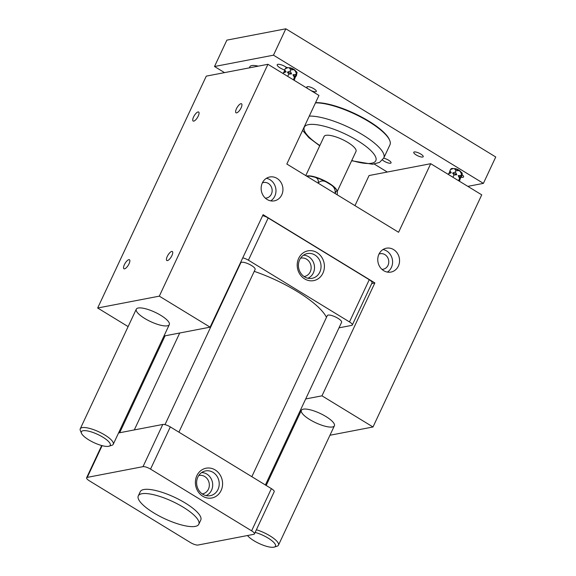 <?xml version="1.0" encoding="UTF-8"?>
<svg xmlns="http://www.w3.org/2000/svg" width="576" height="576" viewBox="0 0 576 576"><rect width="100%" height="100%" fill="white"/><g stroke="black" fill="none" stroke-linecap="round" stroke-linejoin="round"><path stroke-width="0.86" d="M372.996 426.982L321.977 395.827L374.861 282.924L263.102 214.675L210.096 327.161L159.314 296.15L267.934 64.289L318.953 95.443L286.826 164.03L398.585 232.279L430.718 163.692L481.738 194.854L372.996 426.982L329.947 435.254M305.69 398.952L321.977 395.827M293.213 427.759L292.428 427.277M303.3 409.169A18.223 5.162 25.1 0 1 323.086 414.907A18.223 5.162 25.1 0 1 334.382 425.801A18.223 5.162 25.1 0 1 332.453 426.974A18.223 5.162 25.1 0 1 312.667 421.236A18.223 5.162 25.1 0 1 301.37 410.342A18.223 5.162 25.1 0 1 303.3 409.169M354.967 205.639L369.065 175.543L430.718 163.692M128.124 326.606L97.668 308.002L159.314 296.15M163.958 336.031L210.096 327.161M138.211 308.016A18.223 5.162 25.1 0 1 157.997 313.747A18.223 5.162 25.1 0 1 169.294 324.648A18.223 5.162 25.1 0 1 167.364 325.814A18.223 5.162 25.1 0 1 147.578 320.083A18.223 5.162 25.1 0 1 136.282 309.182A18.223 5.162 25.1 0 1 138.211 308.016M97.668 308.002L206.28 76.133L267.934 64.289M195.271 526.392A33.415 9.468 25.1 0 1 153.799 512.906A33.415 9.468 25.1 0 1 138.29 495.9A33.415 9.468 25.1 0 1 141.818 493.747A33.415 9.468 25.1 0 1 178.092 504.266A33.415 9.468 25.1 0 1 198.799 524.246A33.415 9.468 25.1 0 1 195.271 526.392M198.72 475.567A9.346 8.352 -100.9 0 1 203.278 475.812A9.346 8.352 -100.9 0 1 209.318 485.611A9.346 8.352 -100.9 0 1 202.248 493.891M206.057 495.59A11.902 10.634 79.1 0 0 212.681 484.294A11.902 10.634 79.1 0 0 204.984 473.191A11.902 10.634 79.1 0 0 201.636 472.572M138.29 495.9L140.263 491.674A33.415 9.468 25.1 0 1 143.798 489.528A33.415 9.468 25.1 0 1 180.065 500.047A33.415 9.468 25.1 0 1 200.779 520.02L198.799 524.246M211.054 471.391A12.6 11.261 -100.9 0 1 219.182 484.913A12.6 11.261 -100.9 0 1 209.131 495.828A12.6 11.261 -100.9 0 1 204.775 495.209A12.6 11.261 -100.9 0 1 196.61 482.99A12.6 11.261 -100.9 0 1 204.401 471.211A12.6 11.261 -100.9 0 1 211.054 471.391M205.207 497.419A15.163 13.543 79.1 0 0 222.055 487.894A15.163 13.543 79.1 0 0 212.767 468.77A15.163 13.543 79.1 0 0 195.919 478.296A15.163 13.543 79.1 0 0 205.207 497.419M300.542 258.206A9.346 8.352 -100.9 0 1 309.744 262.447A9.346 8.352 -100.9 0 1 309.37 273.319A9.346 8.352 -100.9 0 1 304.063 276.53M307.879 278.23A11.902 10.634 79.1 0 0 312.25 274.766A11.902 10.634 79.1 0 0 313.351 262.138A11.902 10.634 79.1 0 0 303.451 255.211M143.006 466.661A6.077 1.721 25.1 0 1 150.545 469.116L251.611 530.834A6.077 1.721 25.1 0 1 254.434 533.93A6.077 1.721 25.1 0 1 253.793 534.319L198.036 545.033A6.077 1.721 25.1 0 1 190.498 542.585L89.431 480.859A6.077 1.721 25.1 0 1 86.609 477.77A6.077 1.721 25.1 0 1 87.25 477.382L143.006 466.661L162.778 424.454L118.555 432.958M254.434 533.93L274.205 491.724A6.077 1.721 -154.9 0 0 271.382 488.628L251.611 530.834M150.545 469.116L170.316 426.91L271.382 488.628M300.83 257.796A12.6 11.261 -100.9 0 1 306.216 253.85A12.6 11.261 -100.9 0 1 318.996 259.164A12.6 11.261 -100.9 0 1 318.643 274.082A12.6 11.261 -100.9 0 1 310.946 278.467A12.6 11.261 -100.9 0 1 299.851 271.577A12.6 11.261 -100.9 0 1 300.83 257.796M321.523 275.53A15.163 13.543 79.1 0 0 319.19 254.239A15.163 13.543 79.1 0 0 300.089 255.938A15.163 13.543 79.1 0 0 302.422 277.229A15.163 13.543 79.1 0 0 321.523 275.53M170.316 426.91A6.077 1.721 -154.9 0 0 162.778 424.454M383.011 249.538A12.146 10.858 -100.9 0 1 386.633 250.927A12.146 10.858 -100.9 0 1 392.587 261.533A12.146 10.858 -100.9 0 1 387.346 272.088M379.001 254.081A7.898 7.056 -100.9 0 1 380.203 253.721A7.898 7.056 -100.9 0 1 384.905 254.621A7.898 7.056 -100.9 0 1 388.721 262.822A7.898 7.056 -100.9 0 1 383.184 269.237A7.898 7.056 -100.9 0 1 381.938 269.345M266.386 178.315A12.146 10.858 -100.9 0 1 270.014 179.712A12.146 10.858 -100.9 0 1 275.969 190.318A12.146 10.858 -100.9 0 1 270.72 200.866M262.382 182.866A7.898 7.056 -100.9 0 1 263.578 182.506A7.898 7.056 -100.9 0 1 268.286 183.406A7.898 7.056 -100.9 0 1 272.095 191.599A7.898 7.056 -100.9 0 1 266.558 198.014A7.898 7.056 -100.9 0 1 265.313 198.13M295.142 76.86L295.006 76.601A6.134 1.742 -154.9 0 0 292.99 74.736L295.805 74.498L295.142 76.86L294.379 77.544L292.99 74.736M294.235 80.345L295.171 77.414L296.482 75.557L296.986 72.374A6.134 1.742 25.1 0 1 297.065 72.518M297.115 72.641L296.359 73.325L294.962 70.517A6.134 1.742 25.1 0 1 296.986 72.374M369.252 279.713L349.481 321.919L248.407 260.194L268.178 217.987L369.252 279.713A6.077 1.721 25.1 0 1 372.067 282.802L352.303 325.008A6.077 1.721 25.1 0 1 351.655 325.404L339.012 327.83M262.627 215.676A6.077 1.721 25.1 0 1 268.178 217.987M242.755 257.861A6.077 1.721 25.1 0 1 248.407 260.194M349.481 321.919A6.077 1.721 25.1 0 1 352.303 325.008M251.834 476.69L327.298 315.605A7.898 2.239 25.1 0 1 328.133 315.094A7.898 2.239 25.1 0 1 336.701 317.585A7.898 2.239 25.1 0 1 341.597 322.301L265.399 484.978M164.988 424.649L240.804 262.786A7.898 2.239 25.1 0 1 241.639 262.282A7.898 2.239 25.1 0 1 250.214 264.766A7.898 2.239 25.1 0 1 255.11 269.489L178.906 432.158M326.477 317.347A65.002 18.418 -154.9 0 0 254.232 271.354M451.267 172.742L448.495 173.815L449.251 173.124L449.921 170.77L451.267 172.742A6.134 1.742 -154.9 0 0 450 172.706L449.064 172.98M455.407 171.965L456.797 174.773A6.134 1.742 -154.9 0 0 452.635 173.038L455.407 171.965L455.954 170.791L454.615 168.818A6.134 1.742 25.1 0 1 458.777 170.554L455.954 170.791M451.037 168.761L451.98 168.48A6.134 1.742 25.1 0 1 453.24 168.516L450.468 169.596L451.231 168.905M456.797 174.773L453.982 175.01L452.635 173.038M461.016 175.392L460.217 177.487A6.134 1.742 -154.9 0 0 458.201 175.63L461.016 175.392L461.57 174.218L460.181 171.41L458.777 170.554M459.446 181.238L460.382 178.308L461.693 176.443L462.197 173.268A6.134 1.742 25.1 0 1 462.276 173.412M448.229 174.384L448.495 173.815M449.921 170.77L450.468 169.596M454.615 168.818L453.24 168.516M460.181 171.41A6.134 1.742 25.1 0 1 462.197 173.268M460.354 177.754L459.59 178.438L458.201 175.63M452.938 177.242L453.982 175.01M462.326 173.527L461.57 174.218M458.546 180.67L459.59 178.438M286.056 71.849L283.284 72.922L284.04 72.238L284.71 69.876L286.056 71.849A6.134 1.742 -154.9 0 0 284.789 71.813L283.846 72.086M287.726 76.349L288.77 74.117L287.424 72.151L290.196 71.071L291.586 73.879A6.134 1.742 -154.9 0 0 287.424 72.151M285.826 67.867L286.769 67.594A6.134 1.742 25.1 0 1 288.029 67.63L285.257 68.702L286.02 68.011M393.602 249.588A12.146 10.858 -100.9 0 1 399.47 262.202A12.146 10.858 -100.9 0 1 390.953 272.074A12.146 10.858 -100.9 0 1 378 262.188A12.146 10.858 -100.9 0 1 386.366 248.206A12.146 10.858 -100.9 0 1 393.602 249.588M276.984 178.373A12.146 10.858 -100.9 0 1 282.852 190.987A12.146 10.858 -100.9 0 1 274.334 200.851A12.146 10.858 -100.9 0 1 261.382 190.973A12.146 10.858 -100.9 0 1 269.748 176.99A12.146 10.858 -100.9 0 1 276.984 178.373M283.01 73.498L283.284 72.922M284.71 69.876L285.257 68.702M193.745 121.126A5.285 1.843 121.4 0 1 193.14 121.046A5.285 1.843 121.4 0 1 193.918 116.28A5.285 1.843 121.4 0 1 198.043 111.946A5.285 1.843 121.4 0 1 198.648 112.025A5.285 1.843 121.4 0 1 197.87 116.798A5.285 1.843 121.4 0 1 193.745 121.126M290.196 71.071L290.743 69.898L289.404 67.925L288.029 67.63M236.628 112.882A5.285 1.843 121.4 0 1 236.023 112.802A5.285 1.843 121.4 0 1 236.801 108.036A5.285 1.843 121.4 0 1 240.926 103.702A5.285 1.843 121.4 0 1 241.531 103.781A5.285 1.843 121.4 0 1 240.754 108.554A5.285 1.843 121.4 0 1 236.628 112.882M289.404 67.925A6.134 1.742 25.1 0 1 293.566 69.66L290.743 69.898M293.335 79.776L294.379 77.544M291.586 73.879L288.77 74.117M167.436 260.604A5.285 1.843 121.4 0 1 166.831 260.525A5.285 1.843 121.4 0 1 167.609 255.758A5.285 1.843 121.4 0 1 171.734 251.424A5.285 1.843 121.4 0 1 172.339 251.503A5.285 1.843 121.4 0 1 171.562 256.277A5.285 1.843 121.4 0 1 167.436 260.604M295.805 74.498L296.359 73.325M294.962 70.517L293.566 69.66M124.546 268.848A5.285 1.843 121.4 0 1 123.941 268.769A5.285 1.843 121.4 0 1 124.718 264.002A5.285 1.843 121.4 0 1 128.844 259.668A5.285 1.843 121.4 0 1 129.449 259.747A5.285 1.843 121.4 0 1 128.671 264.521A5.285 1.843 121.4 0 1 124.546 268.848M371.729 283.529L374.861 282.924M249.329 67.86L249.84 66.766A18.223 5.162 25.1 0 1 251.77 65.592A18.223 5.162 25.1 0 1 258.293 66.139M109.051 446.191L111.874 445.306A18.223 5.162 -154.9 0 0 113.256 444.269A18.223 5.162 -154.9 0 0 101.959 433.375A18.223 5.162 -154.9 0 0 82.174 427.637A18.223 5.162 -154.9 0 0 80.251 428.81A18.223 5.162 -154.9 0 0 80.338 430.538L81.468 433.267A15.941 4.514 25.1 0 1 83.074 430.733A15.941 4.514 25.1 0 1 102.391 436.889A15.941 4.514 25.1 0 1 109.051 446.191A15.941 4.514 25.1 0 1 108.576 446.306A15.941 4.514 25.1 0 1 93.384 442.368A15.941 4.514 25.1 0 1 81.468 433.267M255.154 532.397A15.941 4.514 25.1 0 1 271.418 540.338A15.941 4.514 25.1 0 1 274.262 547.085L277.085 546.199A18.223 5.162 -154.9 0 0 278.467 545.162A18.223 5.162 -154.9 0 0 256.392 529.747M483.394 183.37L273.478 55.181L285.833 28.8L495.749 156.989L483.394 183.37L467.834 186.365M224.525 72.626L214.51 66.514L273.478 55.181M387.302 172.037L374.27 164.074M454.176 168.725A3.643 1.03 25.1 0 1 458.899 170.129A3.643 1.03 25.1 0 1 460.598 171.706M288.965 67.831A3.643 1.03 25.1 0 1 293.688 69.242A3.643 1.03 25.1 0 1 295.38 70.812M284.652 70.006A6.314 1.793 25.1 0 1 280.145 67.946A6.314 1.793 25.1 0 1 277.207 64.728A6.314 1.793 25.1 0 1 285.718 66.874A6.314 1.793 25.1 0 1 286.798 67.586M307.958 88.726A5.227 1.483 25.1 0 1 306.85 86.99A5.227 1.483 25.1 0 1 313.891 88.769A5.227 1.483 25.1 0 1 316.318 91.426A5.227 1.483 25.1 0 1 310.889 90.518M416.182 154.937A5.227 1.483 25.1 0 1 413.755 152.273A5.227 1.483 25.1 0 1 420.79 154.051A5.227 1.483 25.1 0 1 423.216 156.708A5.227 1.483 25.1 0 1 416.182 154.937M462.254 174.823A6.314 1.793 25.1 0 1 463.579 176.911A6.314 1.793 25.1 0 1 461.311 177.264M383.681 158.206A5.227 1.483 25.1 0 1 388.627 160.229A5.227 1.483 25.1 0 1 391.054 162.893A5.227 1.483 25.1 0 1 384.012 161.114A5.227 1.483 25.1 0 1 382.486 160.02M315.562 102.686A44.957 12.737 25.1 0 1 358.178 115.258A44.957 12.737 25.1 0 1 389.441 139.752L389.736 140.479A45.562 12.91 -154.9 0 0 358.553 115.906A45.562 12.91 -154.9 0 0 315.468 102.888M214.51 66.514L226.865 40.133L285.833 28.8M351.634 160.754L372.557 164.254L379.57 162.403L383.782 157.99L389.966 144.799A45.562 12.91 -154.9 0 0 389.736 140.479M305.77 175.594L324.101 136.462A17.618 4.99 25.1 0 1 342.173 139.414A17.618 4.99 25.1 0 1 356.011 151.409L337.378 191.182L336.974 190.404A18.41 5.22 25.1 0 1 337.212 190.829M306.727 175.997A17.618 4.99 25.1 0 1 323.143 180.036A17.618 4.99 25.1 0 1 336.758 190.066M306.468 176.026A18.41 5.22 25.1 0 1 310.118 176.155L306.799 176.227M318.262 182.966C318.737 179.755 317.39 177.79 314.23 177.055A18.41 5.22 25.1 0 1 326.714 182.254C323.446 180.31 320.63 180.547 318.262 182.966L318.168 183.168M337.198 194.789L337.378 191.189C337.284 189.936 336.528 190.62 335.095 193.248C335.549 189.655 334.152 186.847 330.926 184.824A18.41 5.22 25.1 0 1 336.974 190.404M330.926 184.824L326.714 182.254M314.23 177.055L310.118 176.155M274.262 547.085A15.941 4.514 25.1 0 1 273.787 547.2A15.941 4.514 25.1 0 1 260.136 543.967A15.941 4.514 25.1 0 1 247.514 535.529M87.25 477.382L102.118 445.644M383.782 157.99A45.562 12.91 -154.9 0 0 358.308 132.264A45.562 12.91 -154.9 0 0 309.283 116.078M351.763 160.474A39.485 11.189 -154.9 0 0 371.642 163.224A39.485 11.189 -154.9 0 0 358.423 141.17A39.485 11.189 -154.9 0 0 309.578 124.481A39.485 11.189 -154.9 0 0 319.853 145.526M101.707 445.536L86.609 477.77M119.671 432.742L165.074 335.815M134.309 429.926L179.712 333.007M113.256 444.269L169.294 324.648M80.251 428.81L136.282 309.182M278.467 545.162L334.382 425.801M266.184 485.453L301.37 410.342M302.587 130.385L308.88 137.657L319.723 145.807"/></g></svg>
